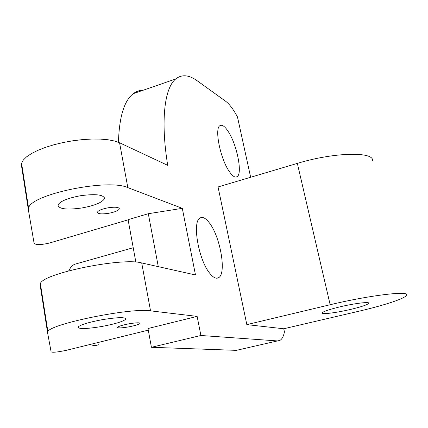 <?xml version="1.0" encoding="UTF-8"?>
<svg xmlns="http://www.w3.org/2000/svg" width="428" height="428" viewBox="0 0 428 428"><rect width="100%" height="100%" fill="white"/><g stroke="black" fill="none" stroke-linecap="round" stroke-linejoin="round"><path stroke-width="0.64" d="M28.435 210.159L28.601 208.227C29.864 194.531 108.113 178.219 127.833 187.63L119.567 142.775L114.549 141.015L108.124 139.769L100.473 139.1L91.849 139.041L82.54 139.598L72.883 140.769L63.232 142.508L53.933 144.75L45.331 147.419L37.723 150.405L31.378 153.604L26.493 156.899L23.203 160.168L21.582 163.309L21.47 165.534L28.435 210.159L34.117 243.377C36.07 245.089 41.243 244.955 49.648 242.976L128.122 219.837M158.29 266.649L148.307 213.711L182.296 208.334L195.494 274.969L141.711 262.942C122.296 257.169 42.265 273.562 40.387 283.636L40.136 285.053L47.572 332.674L51.109 351.837C52.377 352.677 57.48 352.164 66.41 350.297L148.281 330.143M80.951 195.65C96.113 193.713 103.94 194.713 104.437 198.646C102.287 202.498 94.674 205.627 81.598 208.024C66.484 210.036 58.615 209.019 57.983 204.98C60.118 201.187 67.774 198.078 80.951 195.65M108.231 213.374C101.318 214.316 97.712 213.914 97.413 212.176C98.419 210.394 102.126 208.907 108.541 207.714C115.464 206.788 119.059 207.184 119.332 208.907C118.315 210.699 114.618 212.192 108.231 213.374M330.154 304.736L297.342 163.384L218.055 186.961L246.822 324.622L330.154 304.736C368.519 295.443 409.414 290.505 406.6 295.079C406.001 298.209 384.59 305.26 358.932 311.215L283.748 328.768L284.443 331.946C283.518 336.44 281.982 339.27 279.826 340.447L277.462 340.923L200.893 335.488L197.142 316.394L150.538 310.846C131.332 307.47 50.167 323.91 47.883 331.593L47.572 332.674M200.893 335.488L151.416 347.295L147.986 328.527L197.142 316.394M246.822 324.622L283.748 328.768M339.746 306.897C354.261 303.404 369.808 301.505 368.77 303.275C367.599 304.736 361.601 306.769 350.783 309.38C336.563 312.766 321.177 314.687 322.161 312.884C323.199 311.504 329.062 309.508 339.746 306.897M101.821 326.484C86.296 329.02 78.372 329.196 78.051 327.024C80.523 324.729 88.564 322.289 102.174 319.7C117.764 317.202 125.645 317.02 125.811 319.149C123.296 321.481 115.298 323.926 101.821 326.484M128.411 326.928C121.317 328.099 117.689 328.217 117.534 327.286C118.706 326.206 122.595 325.039 129.203 323.777C136.307 322.616 139.924 322.493 140.047 323.418C138.865 324.504 134.986 325.671 128.411 326.928M98.36 344.738C95.861 345.819 93.117 345.728 90.126 344.454M68.721 270.833C70.283 267.671 72.22 265.494 74.536 264.306L77.95 263.343M297.342 163.384C333.738 152.234 374.024 151.319 372.606 160.73M209.741 223.384C220.532 237.535 226.642 273.77 218.585 277.697C216.113 279.093 213.107 277.542 209.565 273.048C198.442 259.539 192.038 221.704 199.978 218.045C202.706 216.44 205.959 218.221 209.741 223.384M228.472 131.883C237.048 145.039 242.681 173.666 237.117 176.694C235.068 177.957 232.372 176.095 229.028 171.104C220.249 158.349 214.342 128.544 219.874 125.698C222.1 124.323 224.962 126.383 228.472 131.883M119.567 142.775L167.706 165.347C160.425 120.578 164.561 87.756 175.764 78.923C181.83 74.183 189.016 74.83 197.335 80.871L225.668 101.27C229.429 104.074 233.367 109.301 237.476 116.951L250.653 177.267M118.454 142.289C119.235 116.919 124.157 100.719 133.236 93.695C136.334 91.33 139.731 90.148 143.428 90.153M148.307 213.711L128.095 219.671L135.853 262.139M182.296 208.334L127.833 187.63M277.462 340.923L236.331 350.355L151.416 347.295M141.711 262.942L150.538 310.846M28.601 208.227L21.582 163.309M104.437 198.646L104.186 197.217M119.332 208.907L119.225 208.313M40.387 283.636L47.883 331.593M125.811 319.149L125.677 318.379M140.047 323.418L139.988 323.103M368.77 303.275L368.701 303.003M133.22 247.732L74.536 264.306M218.585 277.697L216.627 278.211M237.117 176.694L235.753 177.101M175.764 78.923L133.236 93.695"/></g></svg>
